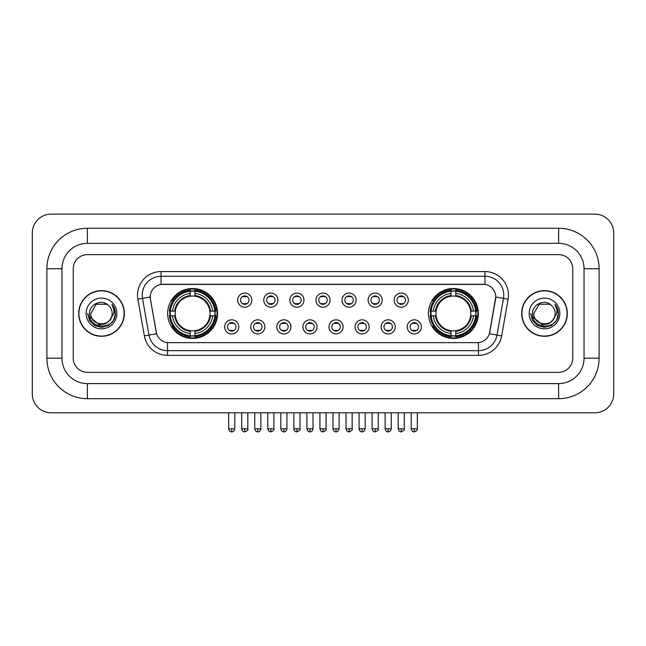 <?xml version="1.0" encoding="UTF-8"?>
<svg xmlns="http://www.w3.org/2000/svg" width="646" height="646" viewBox="0 0 646 646"><rect width="100%" height="100%" fill="white"/><g stroke="black" fill="none" stroke-linecap="round" stroke-linejoin="round"><path stroke-width="0.97" d="M428.451 313.463A24.952 24.952 0 0 0 453.403 338.415A24.952 24.952 0 0 0 478.355 313.463A24.952 24.952 0 0 0 453.403 288.52A24.952 24.952 0 0 0 428.451 313.463M167.645 313.463A24.952 24.952 0 0 0 192.597 338.415A24.952 24.952 0 0 0 217.549 313.463A24.952 24.952 0 0 0 192.597 288.52A24.952 24.952 0 0 0 167.645 313.463M238.778 326.884A7.058 7.058 0 0 1 231.72 333.942A7.058 7.058 0 0 1 224.655 326.884A7.058 7.058 0 0 1 231.72 319.818A7.058 7.058 0 0 1 238.778 326.884M227.481 326.884A4.239 4.239 0 0 0 231.72 331.123A4.239 4.239 0 0 0 235.951 326.884A4.239 4.239 0 0 0 231.72 322.645A4.239 4.239 0 0 0 227.481 326.884M264.86 326.884A7.058 7.058 0 0 1 257.802 333.942A7.058 7.058 0 0 1 250.737 326.884A7.058 7.058 0 0 1 257.802 319.818A7.058 7.058 0 0 1 264.86 326.884M253.563 326.884A4.239 4.239 0 0 0 257.802 331.123A4.239 4.239 0 0 0 262.034 326.884A4.239 4.239 0 0 0 257.802 322.645A4.239 4.239 0 0 0 253.563 326.884M290.942 326.884A7.058 7.058 0 0 1 283.877 333.942A7.058 7.058 0 0 1 276.819 326.884A7.058 7.058 0 0 1 283.877 319.818A7.058 7.058 0 0 1 290.942 326.884M279.645 326.884A4.239 4.239 0 0 0 283.877 331.123A4.239 4.239 0 0 0 288.116 326.884A4.239 4.239 0 0 0 283.877 322.645A4.239 4.239 0 0 0 279.645 326.884M317.024 326.884A7.058 7.058 0 0 1 309.959 333.942A7.058 7.058 0 0 1 302.901 326.884A7.058 7.058 0 0 1 309.959 319.818A7.058 7.058 0 0 1 317.024 326.884M305.72 326.884A4.239 4.239 0 0 0 309.959 331.123A4.239 4.239 0 0 0 314.198 326.884A4.239 4.239 0 0 0 309.959 322.645A4.239 4.239 0 0 0 305.72 326.884M343.099 326.884A7.058 7.058 0 0 1 336.041 333.942A7.058 7.058 0 0 1 328.975 326.884A7.058 7.058 0 0 1 336.041 319.818A7.058 7.058 0 0 1 343.099 326.884M331.802 326.884A4.239 4.239 0 0 0 336.041 331.123A4.239 4.239 0 0 0 340.28 326.884A4.239 4.239 0 0 0 336.041 322.645A4.239 4.239 0 0 0 331.802 326.884M369.181 326.884A7.058 7.058 0 0 1 362.123 333.942A7.058 7.058 0 0 1 355.058 326.884A7.058 7.058 0 0 1 362.123 319.818A7.058 7.058 0 0 1 369.181 326.884M357.884 326.884A4.239 4.239 0 0 0 362.123 331.123A4.239 4.239 0 0 0 366.355 326.884A4.239 4.239 0 0 0 362.123 322.645A4.239 4.239 0 0 0 357.884 326.884M395.263 326.884A7.058 7.058 0 0 1 388.198 333.942A7.058 7.058 0 0 1 381.14 326.884A7.058 7.058 0 0 1 388.198 319.818A7.058 7.058 0 0 1 395.263 326.884M383.966 326.884A4.239 4.239 0 0 0 388.198 331.123A4.239 4.239 0 0 0 392.437 326.884A4.239 4.239 0 0 0 388.198 322.645A4.239 4.239 0 0 0 383.966 326.884M421.345 326.884A7.058 7.058 0 0 1 414.28 333.942A7.058 7.058 0 0 1 407.222 326.884A7.058 7.058 0 0 1 414.28 319.818A7.058 7.058 0 0 1 421.345 326.884M410.048 326.884A4.239 4.239 0 0 0 414.28 331.123A4.239 4.239 0 0 0 418.519 326.884A4.239 4.239 0 0 0 414.28 322.645A4.239 4.239 0 0 0 410.048 326.884M251.819 300.148A7.058 7.058 0 0 1 244.761 307.205A7.058 7.058 0 0 1 237.696 300.148A7.058 7.058 0 0 1 244.761 293.082A7.058 7.058 0 0 1 251.819 300.148M240.522 300.148A4.239 4.239 0 0 0 244.761 304.379A4.239 4.239 0 0 0 248.993 300.148A4.239 4.239 0 0 0 244.761 295.908A4.239 4.239 0 0 0 240.522 300.148M277.901 300.148A7.058 7.058 0 0 1 270.835 307.205A7.058 7.058 0 0 1 263.778 300.148A7.058 7.058 0 0 1 270.835 293.082A7.058 7.058 0 0 1 277.901 300.148M266.604 300.148A4.239 4.239 0 0 0 270.835 304.379A4.239 4.239 0 0 0 275.075 300.148A4.239 4.239 0 0 0 270.835 295.908A4.239 4.239 0 0 0 266.604 300.148M303.983 300.148A7.058 7.058 0 0 1 296.918 307.205A7.058 7.058 0 0 1 289.86 300.148A7.058 7.058 0 0 1 296.918 293.082A7.058 7.058 0 0 1 303.983 300.148M292.686 300.148A4.239 4.239 0 0 0 296.918 304.379A4.239 4.239 0 0 0 301.157 300.148A4.239 4.239 0 0 0 296.918 295.908A4.239 4.239 0 0 0 292.686 300.148M330.058 300.148A7.058 7.058 0 0 1 323 307.205A7.058 7.058 0 0 1 315.942 300.148A7.058 7.058 0 0 1 323 293.082A7.058 7.058 0 0 1 330.058 300.148M318.761 300.148A4.239 4.239 0 0 0 323 304.379A4.239 4.239 0 0 0 327.239 300.148A4.239 4.239 0 0 0 323 295.908A4.239 4.239 0 0 0 318.761 300.148M356.14 300.148A7.058 7.058 0 0 1 349.082 307.205A7.058 7.058 0 0 1 342.017 300.148A7.058 7.058 0 0 1 349.082 293.082A7.058 7.058 0 0 1 356.14 300.148M344.843 300.148A4.239 4.239 0 0 0 349.082 304.379A4.239 4.239 0 0 0 353.314 300.148A4.239 4.239 0 0 0 349.082 295.908A4.239 4.239 0 0 0 344.843 300.148M382.222 300.148A7.058 7.058 0 0 1 375.165 307.205A7.058 7.058 0 0 1 368.099 300.148A7.058 7.058 0 0 1 375.165 293.082A7.058 7.058 0 0 1 382.222 300.148M370.925 300.148A4.239 4.239 0 0 0 375.165 304.379A4.239 4.239 0 0 0 379.396 300.148A4.239 4.239 0 0 0 375.165 295.908A4.239 4.239 0 0 0 370.925 300.148M408.304 300.148A7.058 7.058 0 0 1 401.239 307.205A7.058 7.058 0 0 1 394.181 300.148A7.058 7.058 0 0 1 401.239 293.082A7.058 7.058 0 0 1 408.304 300.148M397.007 300.148A4.239 4.239 0 0 0 401.239 304.379A4.239 4.239 0 0 0 405.478 300.148A4.239 4.239 0 0 0 401.239 295.908A4.239 4.239 0 0 0 397.007 300.148M144.349 335.912L137.873 299.195A23.539 23.539 0 0 1 161.056 271.57L484.944 271.57A23.539 23.539 0 0 1 508.127 299.195L501.651 335.912A23.539 23.539 0 0 1 478.468 355.365L167.532 355.365A23.539 23.539 0 0 1 144.349 335.912L148.984 335.096L142.508 298.379A18.831 18.831 0 0 1 161.056 276.278L484.944 276.278A18.831 18.831 0 0 1 503.492 298.379L497.016 335.096A18.831 18.831 0 0 1 478.468 350.657L167.532 350.657A18.831 18.831 0 0 1 148.984 335.096L156.623 333.748L150.421 299.195A12.71 12.71 0 0 1 162.937 284.28L483.063 284.28A12.71 12.71 0 0 1 495.579 299.195L489.765 332.149A12.71 12.71 0 0 1 477.249 342.655L168.751 342.655A12.71 12.71 0 0 1 156.235 332.149L150.421 299.195L150.365 295.109M169.89 315.821A22.836 22.836 0 0 1 169.89 311.114M430.696 315.821A22.836 22.836 0 0 1 430.696 311.114M78.675 313.463A22.836 22.836 0 0 0 101.503 336.3A22.836 22.836 0 0 0 124.339 313.463A22.836 22.836 0 0 0 101.503 290.635A22.836 22.836 0 0 0 78.675 313.463M521.661 313.463A22.836 22.836 0 0 0 544.497 336.3A22.836 22.836 0 0 0 567.325 313.463A22.836 22.836 0 0 0 544.497 290.635A22.836 22.836 0 0 0 521.661 313.463M161.056 271.57L161.056 284.418L484.944 284.418L484.944 271.57M477.249 342.655L168.751 342.655M508.127 299.195L495.773 297.015L489.377 333.748L501.651 335.912M489.765 332.149L489.692 332.553M156.308 332.553L156.235 332.149M572.744 268.744A14.123 14.123 0 0 0 558.62 254.621L87.38 254.621A14.123 14.123 0 0 0 73.256 268.744L73.256 358.191A14.123 14.123 0 0 0 87.38 372.314L558.62 372.314A14.123 14.123 0 0 0 572.744 358.191L572.744 268.744A14.123 14.123 0 0 0 558.62 254.621L87.38 254.621A14.123 14.123 0 0 0 73.256 268.744L73.256 358.191A14.123 14.123 0 0 0 87.38 372.314L558.62 372.314A14.123 14.123 0 0 0 572.744 358.191L572.744 268.744M124.097 313.463A22.594 22.594 0 0 0 101.503 290.87A22.594 22.594 0 0 0 78.909 313.463A22.594 22.594 0 0 0 101.503 336.065A22.594 22.594 0 0 0 124.097 313.463M110.337 319.73L105.532 323.888L99.234 324.768L89.826 316.92M109.659 320.303C104.006 327.934 90.311 323.057 90.86 313.463C90.214 327.191 112.792 327.191 112.146 313.463C112.792 327.191 90.214 327.191 90.86 313.463L96.181 304.25L106.824 304.25L108.471 305.429C101.947 298.581 89.374 304.226 89.487 313.463C88.292 329.888 114.923 330.324 115.359 314.263L115.376 313.463C115.335 309.975 114.181 306.915 111.895 304.274C113.631 307.125 114.245 310.185 113.728 313.463L109.659 320.303A10.643 10.643 0 0 0 112.146 313.463C112.792 327.191 90.214 327.191 90.86 313.463L96.181 304.25M112.146 313.463A10.643 10.643 0 0 0 108.471 305.429M86.152 313.463A15.351 15.351 0 0 0 101.503 328.814A15.351 15.351 0 0 0 116.853 313.463A15.351 15.351 0 0 0 101.503 298.121A15.351 15.351 0 0 0 86.152 313.463M111.895 304.274L115.376 313.867L114.73 309.264L115.376 313.867L114.73 309.264L115.376 313.867L112 304.387L115.376 313.867L112 304.387L115.376 313.463L113.518 320.408L108.439 325.487L101.503 327.344L94.566 325.487L89.487 320.408L87.63 313.463M112 304.387L115.376 313.875M567.091 313.463A22.594 22.594 0 0 0 544.497 290.87A22.594 22.594 0 0 0 521.903 313.463A22.594 22.594 0 0 0 544.497 336.065A22.594 22.594 0 0 0 567.091 313.463M553.331 319.73L548.527 323.888L542.228 324.768L532.813 316.92M555.14 313.463C555.786 327.191 533.208 327.191 533.854 313.463L539.176 304.25L549.819 304.25L551.466 305.429C544.933 298.581 532.369 304.226 532.482 313.463C531.287 329.888 557.918 330.324 558.346 314.263L558.37 313.463C558.33 309.975 557.175 306.915 554.89 304.274C556.626 307.125 557.24 310.185 556.723 313.463L552.653 320.303A10.643 10.643 0 0 0 555.14 313.463C555.786 327.191 533.208 327.191 533.854 313.463C533.208 327.191 555.786 327.191 555.14 313.463A10.643 10.643 0 0 0 551.466 305.429M552.653 320.303C547 327.934 533.305 323.057 533.854 313.463M529.147 313.463A15.351 15.351 0 0 0 544.497 328.814A15.351 15.351 0 0 0 559.848 313.463A15.351 15.351 0 0 0 544.497 298.121A15.351 15.351 0 0 0 529.147 313.463M554.89 304.274L558.37 313.867L557.724 309.264L558.37 313.867L557.724 309.264L558.37 313.867L554.995 304.387L558.37 313.867L554.995 304.387L558.37 313.463L556.513 320.408L551.434 325.487L544.497 327.344L537.561 325.487L532.482 320.408L530.624 313.463M554.995 304.387L558.37 313.875M209.853 315.821A17.418 17.418 0 0 0 194.955 296.207L194.955 296.207A17.418 17.418 0 0 0 175.341 315.821A17.418 17.418 0 0 0 209.853 315.821L210.548 315.821L209.853 315.821A17.418 17.418 0 0 1 194.955 330.728L194.955 333.57A20.244 20.244 0 0 0 212.704 315.821L215.829 315.821A23.353 23.353 0 0 1 194.955 336.695L194.955 335.75A22.408 22.408 0 0 0 214.884 315.821M170.358 315.821A22.36 22.36 0 0 1 170.358 311.114M194.955 291.233A22.36 22.36 0 0 0 190.247 291.233M214.835 311.114A22.36 22.36 0 0 1 214.835 315.821M215.829 311.114A23.353 23.353 0 0 0 194.955 290.24L194.955 291.185A22.408 22.408 0 0 1 214.884 311.114L215.829 311.114M169.365 315.821A23.353 23.353 0 0 0 190.247 336.695L190.247 335.75A22.408 22.408 0 0 1 170.31 315.821L169.365 315.821M214.884 311.114L212.704 311.114A20.244 20.244 0 0 0 194.955 293.365L194.955 291.185M194.955 335.75L194.955 333.57M170.31 315.821L172.49 315.821A20.244 20.244 0 0 0 190.247 333.57L190.247 335.75M194.955 293.365L194.955 295.513A18.104 18.104 0 0 1 210.548 311.114L212.704 311.114M212.704 315.821L210.548 315.821A18.104 18.104 0 0 1 194.955 331.422M190.247 333.57L190.247 330.728A17.418 17.418 0 0 1 175.341 315.821L172.49 315.821M209.853 311.114L210.548 311.114M194.955 335.702A22.36 22.36 0 0 1 190.247 335.702M190.247 290.24A23.353 23.353 0 0 0 169.365 311.114L170.31 311.114A22.408 22.408 0 0 1 190.247 291.185L190.247 290.24M190.247 291.185L190.247 293.365A20.244 20.244 0 0 0 172.49 311.114L170.31 311.114M190.247 296.175L190.247 293.365M172.49 311.114L174.646 311.114A18.104 18.104 0 0 1 190.247 295.513M190.247 330.728L190.247 331.422A18.104 18.104 0 0 1 174.646 315.821M173.007 300.753L171.674 300.753A24.483 24.483 0 0 1 217.08 313.463A24.483 24.483 0 0 1 171.674 326.182L173.007 326.182M470.659 315.821A17.418 17.418 0 0 0 455.753 296.207L455.753 296.207A17.418 17.418 0 0 0 436.147 315.821A17.418 17.418 0 0 0 470.659 315.821L471.354 315.821L470.659 315.821A17.418 17.418 0 0 1 455.753 330.728L455.753 333.57A20.244 20.244 0 0 0 473.51 315.821L476.635 315.821A23.353 23.353 0 0 1 455.753 336.695L455.753 335.75A22.408 22.408 0 0 0 475.69 315.821M431.165 315.821A22.36 22.36 0 0 1 431.165 311.114M455.753 291.233A22.36 22.36 0 0 0 451.045 291.233M475.642 311.114A22.36 22.36 0 0 1 475.642 315.821M476.635 311.114A23.353 23.353 0 0 0 455.753 290.24L455.753 291.185A22.408 22.408 0 0 1 475.69 311.114L476.635 311.114M430.171 315.821A23.353 23.353 0 0 0 451.045 336.695L451.045 335.75A22.408 22.408 0 0 1 431.116 315.821L430.171 315.821M475.69 311.114L473.51 311.114A20.244 20.244 0 0 0 455.753 293.365L455.753 291.185M455.753 335.75L455.753 333.57M431.116 315.821L433.296 315.821A20.244 20.244 0 0 0 451.045 333.57L451.045 335.75M455.753 293.365L455.753 295.513A18.104 18.104 0 0 1 471.354 311.114L473.51 311.114M473.51 315.821L471.354 315.821A18.104 18.104 0 0 1 455.753 331.422M451.045 333.57L451.045 330.728A17.418 17.418 0 0 1 436.147 315.821L433.296 315.821M470.659 311.114L471.354 311.114M455.753 335.702A22.36 22.36 0 0 1 451.045 335.702M451.045 290.24A23.353 23.353 0 0 0 430.171 311.114L431.116 311.114A22.408 22.408 0 0 1 451.045 291.185L451.045 290.24M451.045 291.185L451.045 293.365A20.244 20.244 0 0 0 433.296 311.114L431.116 311.114M451.045 296.175L451.045 293.365M433.296 311.114L435.452 311.114A18.104 18.104 0 0 1 451.045 295.513M451.045 330.728L451.045 331.422A18.104 18.104 0 0 1 435.452 315.821M433.813 300.753L432.481 300.753A24.483 24.483 0 0 1 477.887 313.463A24.483 24.483 0 0 1 432.481 326.182L433.813 326.182M243.348 304.137L243.348 303.467A3.61 3.61 0 0 0 246.174 303.467L246.174 304.137M246.174 296.151L246.174 296.821A3.61 3.61 0 0 0 243.348 296.821L243.348 296.151M269.43 304.137L269.43 303.467A3.61 3.61 0 0 0 272.249 303.467L272.249 304.137M272.249 296.151L272.249 296.821A3.61 3.61 0 0 0 269.43 296.821L269.43 296.151M295.505 304.137L295.505 303.467A3.61 3.61 0 0 0 298.331 303.467L298.331 304.137M298.331 296.151L298.331 296.821A3.61 3.61 0 0 0 295.505 296.821L295.505 296.151M321.587 304.137L321.587 303.467A3.61 3.61 0 0 0 324.413 303.467L324.413 304.137M324.413 296.151L324.413 296.821A3.61 3.61 0 0 0 321.587 296.821L321.587 296.151M347.669 304.137L347.669 303.467A3.61 3.61 0 0 0 350.495 303.467L350.495 304.137M350.495 296.151L350.495 296.821A3.61 3.61 0 0 0 347.669 296.821L347.669 296.151M373.751 304.137L373.751 303.467A3.61 3.61 0 0 0 376.57 303.467L376.57 304.137M376.57 296.151L376.57 296.821A3.61 3.61 0 0 0 373.751 296.821L373.751 296.151M399.826 304.137L399.826 303.467A3.61 3.61 0 0 0 402.652 303.467L402.652 304.137M402.652 296.151L402.652 296.821A3.61 3.61 0 0 0 399.826 296.821L399.826 296.151M230.307 330.881L230.307 330.211A3.61 3.61 0 0 0 233.133 330.211L233.133 330.881M233.133 322.887L233.133 323.557A3.61 3.61 0 0 0 230.307 323.557L230.307 322.887M256.389 330.881L256.389 330.211A3.61 3.61 0 0 0 259.207 330.211L259.207 330.881M259.207 322.887L259.207 323.557A3.61 3.61 0 0 0 256.389 323.557L256.389 322.887M282.464 330.881L282.464 330.211A3.61 3.61 0 0 0 285.29 330.211L285.29 330.881M285.29 322.887L285.29 323.557A3.61 3.61 0 0 0 282.464 323.557L282.464 322.887M308.546 330.881L308.546 330.211A3.61 3.61 0 0 0 311.372 330.211L311.372 330.881M311.372 322.887L311.372 323.557A3.61 3.61 0 0 0 308.546 323.557L308.546 322.887M334.628 330.881L334.628 330.211A3.61 3.61 0 0 0 337.454 330.211L337.454 330.881M337.454 322.887L337.454 323.557A3.61 3.61 0 0 0 334.628 323.557L334.628 322.887M360.71 330.881L360.71 330.211A3.61 3.61 0 0 0 363.536 330.211L363.536 330.881M363.536 322.887L363.536 323.557A3.61 3.61 0 0 0 360.71 323.557L360.71 322.887M386.793 330.881L386.793 330.211A3.61 3.61 0 0 0 389.611 330.211L389.611 330.881M389.611 322.887L389.611 323.557A3.61 3.61 0 0 0 386.793 323.557L386.793 322.887M412.867 330.881L412.867 330.211A3.61 3.61 0 0 0 415.693 330.211L415.693 330.881M415.693 322.887L415.693 323.557A3.61 3.61 0 0 0 412.867 323.557L412.867 322.887M87.38 228.256L87.38 243.324L558.62 243.324L558.62 228.256A40.488 40.488 0 0 1 599.108 268.744A40.488 40.488 0 0 0 558.62 228.256L87.38 228.256A40.488 40.488 0 0 0 46.892 268.744L46.892 358.191A40.488 40.488 0 0 0 87.38 398.679L558.62 398.679A40.488 40.488 0 0 0 599.108 358.191L599.108 268.744L584.041 268.744A25.42 25.42 0 0 0 558.62 243.324L87.38 243.324A25.42 25.42 0 0 0 61.959 268.744L61.959 358.191A25.42 25.42 0 0 0 87.38 383.611L558.62 383.611A25.42 25.42 0 0 0 584.041 358.191L584.041 268.744L584.041 358.191L599.108 358.191M613.7 232.964A18.831 18.831 0 0 0 594.869 214.133L51.131 214.133A18.831 18.831 0 0 0 32.3 232.964L32.3 393.971A18.831 18.831 0 0 0 51.131 412.802L594.869 412.802A18.831 18.831 0 0 0 613.7 393.971L613.7 232.964M137.873 299.195L142.508 298.379A18.831 18.831 0 0 1 142.225 295.109M142.508 298.379L150.227 297.015M478.468 342.598L478.468 355.365M167.532 355.365L167.532 342.598M190.247 335.912A22.57 22.57 0 0 0 194.955 335.912M215.045 315.821A22.57 22.57 0 0 0 215.045 311.114M194.955 291.015A22.57 22.57 0 0 0 190.247 291.015M451.045 335.912A22.57 22.57 0 0 0 455.753 335.912M475.852 315.821A22.57 22.57 0 0 0 475.852 311.114M455.753 291.015A22.57 22.57 0 0 0 451.045 291.015M244.761 428.807L241.701 428.807C242.234 430.987 243.251 432.004 244.761 431.867L244.761 428.807L247.822 428.807L247.822 412.802M270.835 428.807L267.775 428.807C268.316 430.987 269.334 432.004 270.835 431.867L270.835 428.807L273.896 428.807L273.896 412.802M296.918 428.807L293.857 428.807C294.39 430.987 295.416 432.004 296.918 431.867L296.918 428.807L299.978 428.807L299.978 412.802M323 428.807L319.94 428.807C320.473 430.987 321.498 432.004 323 431.867L323 428.807L326.06 428.807L326.06 412.802M349.082 428.807L346.022 428.807C346.555 430.987 347.572 432.004 349.082 431.867L349.082 428.807L352.143 428.807L352.143 412.802M375.165 428.807L372.104 428.807C372.637 430.987 373.654 432.004 375.165 431.867L375.165 428.807L378.225 428.807L378.225 412.802M401.239 428.807L398.178 428.807C398.719 430.987 399.737 432.004 401.239 431.867L401.239 428.807L404.299 428.807L404.299 412.802M231.72 428.807L228.66 428.807C229.193 430.987 230.21 432.004 231.72 431.867L231.72 428.807L234.781 428.807L234.781 412.802M257.802 428.807L254.742 428.807C255.275 430.987 256.292 432.004 257.802 431.867L257.802 428.807L260.855 428.807L260.855 412.802M283.877 428.807L280.816 428.807C281.349 430.987 282.375 432.004 283.877 431.867L283.877 428.807L286.937 428.807L286.937 412.802M309.959 428.807L306.898 428.807C307.431 430.987 308.457 432.004 309.959 431.867L309.959 428.807L313.019 428.807L313.019 412.802M336.041 428.807L332.981 428.807C333.514 430.987 334.531 432.004 336.041 431.867L336.041 428.807L339.102 428.807L339.102 412.802M362.123 428.807L359.063 428.807C359.596 430.987 360.613 432.004 362.123 431.867L362.123 428.807L365.184 428.807L365.184 412.802M388.198 428.807L385.145 428.807C385.678 430.987 386.696 432.004 388.198 431.867L388.198 428.807L391.258 428.807L391.258 412.802M414.28 428.807L411.219 428.807C411.752 430.987 412.778 432.004 414.28 431.867L414.28 428.807L417.34 428.807L417.34 412.802M558.62 398.679L558.62 383.611L87.38 383.611L87.38 398.679M46.892 358.191L61.959 358.191L61.959 268.744L46.892 268.744M241.701 428.807L241.701 412.802M247.822 428.807C248.435 429.784 247.418 430.801 244.761 431.867M267.775 428.807L267.775 412.802M273.896 428.807C274.518 429.784 273.5 430.801 270.835 431.867M293.857 428.807L293.857 412.802M299.978 428.807C300.6 429.784 299.582 430.801 296.918 431.867M319.94 428.807L319.94 412.802M326.06 428.807C326.682 429.784 325.665 430.801 323 431.867M346.022 428.807L346.022 412.802M352.143 428.807C352.764 429.784 351.739 430.801 349.082 431.867M372.104 428.807L372.104 412.802M378.225 428.807C378.839 429.784 377.821 430.801 375.165 431.867M398.178 428.807L398.178 412.802M404.299 428.807C404.921 429.784 403.903 430.801 401.239 431.867M228.66 428.807L228.66 412.802M234.781 428.807C234.248 430.987 233.222 432.004 231.72 431.867M254.742 428.807L254.742 412.802M260.855 428.807C260.322 430.987 259.304 432.004 257.802 431.867M280.816 428.807L280.816 412.802M286.937 428.807C286.404 430.987 285.387 432.004 283.877 431.867M306.898 428.807L306.898 412.802M313.019 428.807C312.486 430.987 311.469 432.004 309.959 431.867M332.981 428.807L332.981 412.802M339.102 428.807C338.569 430.987 337.543 432.004 336.041 431.867M359.063 428.807L359.063 412.802M365.184 428.807C364.651 430.987 363.625 432.004 362.123 431.867M385.145 428.807L385.145 412.802M391.258 428.807C390.725 430.987 389.708 432.004 388.198 431.867M411.219 428.807L411.219 412.802M417.34 428.807C417.962 429.784 416.945 430.801 414.28 431.867"/></g></svg>
